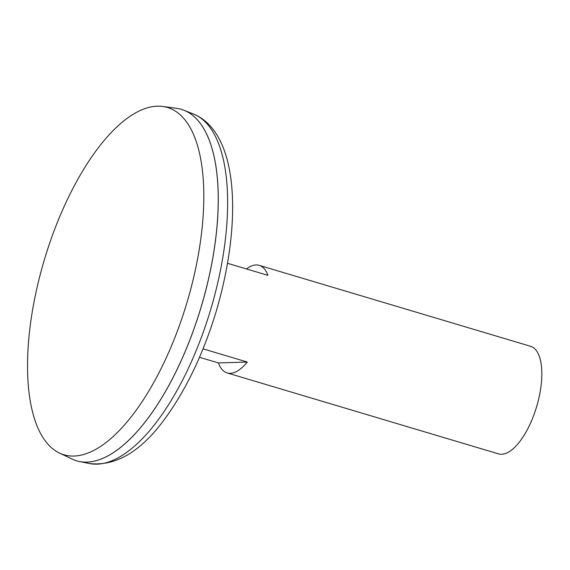 <?xml version="1.0" encoding="UTF-8"?>
<svg xmlns="http://www.w3.org/2000/svg" width="570" height="570" viewBox="0 0 570 570"><rect width="100%" height="100%" fill="white"/><g stroke="black" fill="none" stroke-linecap="round" stroke-linejoin="round"><path stroke-width="0.85" d="M203.048 348.847L247.294 362.05A56.131 23.064 106.6 0 1 227.138 372.93L498.486 453.87A56.131 23.064 -73.4 0 0 536.626 406.674A56.131 23.064 -73.4 0 0 530.57 346.289L259.222 265.356A56.131 23.064 106.6 0 1 267.943 275.353L227.544 263.297M246.454 268.94A56.131 23.064 106.6 0 1 259.222 265.356M227.138 372.93A56.131 23.064 106.6 0 1 218.417 362.933L199.507 357.297M76.658 460.817A183.355 75.333 -73.4 0 0 79.373 461.493A183.355 75.333 -73.4 0 0 201.274 306.639A183.355 75.333 -73.4 0 0 184.117 110.316A183.355 75.333 -73.4 0 0 181.474 109.397M114.812 451.647A183.319 75.318 -73.4 0 0 201.26 306.639A183.319 75.318 -73.4 0 0 208.378 137.969M59.472 453.065L72.176 459.092A183.355 75.333 -73.4 0 0 201.239 306.632A183.355 75.333 -73.4 0 0 176.786 108.378L162.849 106.469A181.21 74.449 -73.4 0 0 37.991 283.504A181.21 74.449 -73.4 0 0 59.472 453.065A181.21 74.449 -73.4 0 0 187.017 302.392A181.21 74.449 -73.4 0 0 162.849 106.469M218.417 362.933L247.294 362.05M193.65 114.121C238.88 132.76 242.442 222.478 216.23 311.263C204.217 350.97 188.364 385.035 168.656 413.457C143.69 449.915 117.285 466.602 89.433 463.531A182.436 74.955 -73.4 0 0 210.715 309.46A182.436 74.955 -73.4 0 0 193.65 114.121L184.117 110.316M89.433 463.531L79.373 461.493"/></g></svg>
